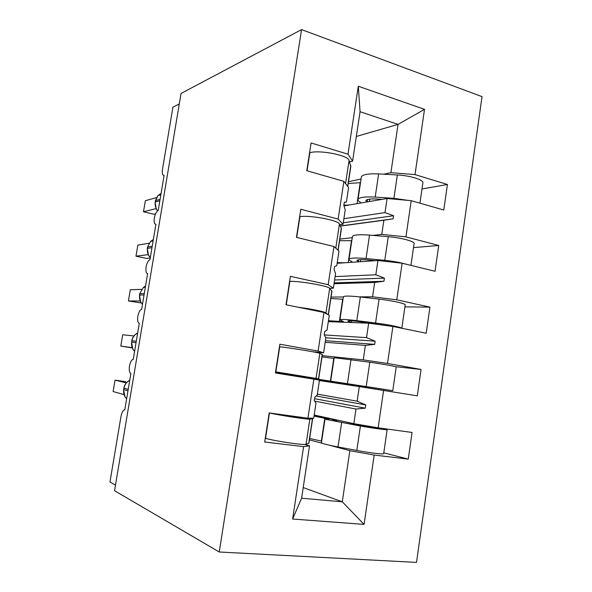 <?xml version="1.0" encoding="UTF-8"?>
<svg xmlns="http://www.w3.org/2000/svg" width="592" height="592" viewBox="0 0 592 592"><rect width="100%" height="100%" fill="white"/><g stroke="black" fill="none" stroke-linecap="round" stroke-linejoin="round"><path stroke-width="0.89" d="M416.524 562.4L482.029 96.622L301.572 29.6L219.24 551.996L416.524 562.4M115.477 485.114L109.971 481.999L120.953 416.627C121.871 412.099 123.143 409.856 124.771 409.901L130.876 373.508L130.314 373.182C129.308 371.917 129.026 369.504 129.47 365.952C130.41 361.727 131.668 359.544 133.237 359.411L139.29 323.328L138.58 322.958C137.655 321.767 137.403 319.517 137.818 316.217C138.765 311.991 140.03 309.705 141.629 309.357L147.63 273.585L146.772 273.201C145.928 272.076 145.706 269.974 146.098 266.911C147.045 262.685 148.326 260.295 149.954 259.733L155.903 224.272L154.904 223.894C154.135 222.829 153.942 220.875 154.312 218.026C155.252 213.808 156.547 211.314 158.205 210.545L164.102 175.387L162.97 175.032C162.23 173.944 162.082 171.961 162.526 169.075L172.923 107.167L179.287 103.948M343.974 205.883L387.087 198.512L385 212.624L343.885 218.707M421.992 188.974L447.426 184.482L443.785 210.019L411.211 200.673L387.087 198.512M356.325 136.471L398.039 124.379L360.069 111.71L352.595 161.128L347.985 154.194L311.096 142.961L306.789 170.711L343.871 181.352L338.143 219.062L343.034 224.316L339.808 224.76M344.285 202.405L346.409 202.027L348.592 187.583L343.871 181.352M337.137 263.299L377.925 260.517L375.824 274.792L335.131 276.582M413.497 247.619L438.731 245.473L435.046 271.291L402.109 263.218L377.925 260.517M338.143 219.062L300.81 209.257L296.451 237.34L333.977 246.531L328.183 284.678L333.37 288.2L329.663 288.289M333.37 288.2L335.59 273.534L334.088 269.752L334.576 266.518L336.781 265.667L338.994 251.06L333.977 246.531M328.316 321.634L368.668 323.21L366.537 337.632L324.29 334.924M404.921 306.871L429.94 307.13L426.218 333.222L392.903 326.458L368.668 323.21M328.183 284.678L290.398 276.338L285.995 304.754L323.972 312.465L318.111 351.056L323.602 352.817L312.606 351.744M323.602 352.817L325.844 337.98L324.231 334.813L324.727 331.542L327.043 330.025L329.278 315.255L323.972 312.465M319.399 380.567L359.307 386.591L357.146 401.176L317.349 394.124M395.619 366.677L421.053 369.452L417.293 395.826L359.307 386.591M318.111 351.056L279.868 344.218L275.406 372.967L313.849 379.161L307.921 418.204L269.471 412.979C278.758 415.184 308.358 419.691 309.86 419.129L312.472 418.751L311.525 418.174M307.921 418.204L313.716 418.159L315.987 403.159L314.263 400.614L314.766 397.306L317.201 395.116L319.458 380.168L313.849 379.161M309.446 439.849L322.418 443.327M329.441 445.206L349.835 450.675L342.287 501.801L364.087 524.386L292.618 519.036L301.602 498.227L342.287 501.801L303.215 487.579M383.786 452.85L408.265 459.118L374.181 455.056L349.835 450.675M269.212 412.905L264.698 442.002L303.607 446.642L292.618 519.036M304.636 444.459L309.527 445.828L303.607 446.642M352.595 161.128L349.554 161.882M360.069 111.71L358.301 86.24L424.508 109.357L415.007 174.61L447.426 184.482M415.007 174.61L390.905 172.664L383.734 174.196M348.518 181.692L361.068 179.021M411.211 200.673L405.942 236.867L438.731 245.473M405.942 236.867L381.788 234.395L372.871 235.394M339.83 239.094L352.247 237.703M402.109 263.218L396.781 299.811L429.94 307.13M396.781 299.811L372.568 296.792L359.507 296.881M331.054 297.073L343.338 296.992M392.903 326.458L387.516 363.458L421.053 369.452M387.516 363.458L363.251 359.884L322.189 355.644M358.301 86.24L347.985 154.194M383.594 390.402L378.147 427.809L412.069 432.456L408.265 459.118M374.181 455.056L364.087 524.386M340.489 226.1L383.882 220.224L381.788 234.395M346.409 202.027L344.307 202.227L343.826 205.424L345.232 209.805L343.034 224.316M383.882 220.224L393.11 218.833L393.562 215.725L385 212.624M334.051 283.731L374.684 282.465L372.568 296.792M374.684 282.465L383.934 281.252L384.4 278.114L375.824 274.792M325.193 342.272L365.39 345.402L363.251 359.884M365.39 345.402L374.662 344.359L375.128 341.184L366.537 337.632M314.596 401.102L355.992 409.028L353.824 423.672L314.189 415.022M355.992 409.028L365.286 408.169L365.76 404.958L357.146 401.176M378.147 427.809L353.824 423.672M309.527 445.828L301.602 498.227M424.508 109.357L398.039 124.379L390.905 172.664M219.24 551.996L114.537 490.701L181.048 93.447L301.572 29.6M316.232 395.989L365.76 404.958M314.559 398.69L365.286 408.169M325.733 337.766L375.128 341.184M325.437 340.681L374.662 344.359M334.613 280.001L384.4 278.114M334.177 282.872L383.934 281.252M343.264 222.799L393.562 215.725M340.422 225.974L393.11 218.833M383.009 428.475L387.153 429.622C387.938 430.258 373.485 428.327 360.41 426.025L324.971 419.195L328.863 419.173L314.026 416.087M387.146 429.659L383.675 453.613C384.415 454.612 369.889 452.924 356.813 450.453L338.017 446.945C327.798 444.999 322.27 443.6 321.434 442.764L321.449 442.646M321.678 441.144L309.653 438.48M314.086 415.725L329.951 418.81L336.752 420.446L332.993 420.483L343.996 422.821L362.652 426.077L378.917 428.26L375.298 427.328M125.8 381.692L115.033 380.145L126.303 382.906M115.033 380.145L113.102 391.549L123.943 394.598M129.737 380.279L129.552 380.375C126.518 382.069 124.653 384.682 123.965 388.204L123.587 389.588L124.905 396.692L126.636 398.779C124.187 396.314 123.217 393.273 123.721 389.632L127.976 390.764M265.275 438.258L265.534 438.324C274.762 441.062 304.451 445.443 306.042 444.318L308.943 443.142L312.643 418.699M302.926 417.523L301.387 417.715C300.314 418.026 282.539 415.318 276.819 413.971L276.582 413.919M132.09 347.622L120.79 346.076L122.699 334.761L133.955 335.916M120.79 346.076L131.491 347.807M137.67 332.985L136.375 333.725C133.977 335.412 132.504 337.751 131.942 340.726L131.565 342.132L132.83 349.169L134.591 351.359M275.583 371.813L318.681 378.828L275.502 372.361M279.476 346.764L279.735 346.794C289.177 347.652 318.555 352.462 319.835 353.35L322.351 354.571L318.681 378.813M275.532 372.176L310.363 377.511L275.569 371.917M140.156 300.965L128.412 300.958L130.307 289.732L141.518 289.37M128.412 300.958L141.281 302.963M145.536 286.077L143.419 287.394L139.712 293.669L139.475 295.075L140.689 302.046L142.472 304.325M289.621 281.363L289.888 281.355C299.485 280.897 328.634 286.01 329.692 288.319L331.934 291.234L328.375 314.774M298.102 307.211C310.578 308.765 324.904 311.732 325.955 312.946L327.62 314.382M148.141 254.627L135.975 256.188L137.862 245.051L149.006 243.268M135.975 256.188L146.513 258.43L150.25 257.986M147.319 248.433L148.481 255.3L150.294 257.69M299.656 216.702L299.929 216.665C309.668 214.911 338.602 220.32 339.438 224.013L341.414 228.586L338.136 250.283M321.545 243.482L329.722 245.488M156.059 208.636L143.486 211.766L145.351 200.718L156.429 197.602M143.486 211.766L153.935 214.26L155.563 213.875M155.097 202.146L156.214 208.939L157.546 210.885M309.579 152.766L309.853 152.699C319.732 149.68 348.451 155.378 349.08 160.432L350.797 166.626L347.785 186.517M275.443 372.723L384.571 389.395L286.284 374.721M297.465 376.519L392.785 390.69L275.45 372.664M392.785 390.683L396.218 366.959C397.143 366.655 382.861 364.087 369.8 362.223L334.214 357.694M334.103 358.449L321.996 356.909M401.82 328.264L405.194 304.969C406.245 303.748 392.133 300.558 379.08 299.115L360.328 296.969C350.124 295.874 344.477 295.793 343.382 296.71L343.353 296.903M401.746 328.249C401.169 327.221 387.701 324.512 375.565 323.01L356.806 320.657C346.601 319.428 340.97 319.14 339.912 319.784L343.486 321.641L328.456 320.716M342.997 299.256L330.832 298.509M328.345 321.449L332.297 321.789M351.167 322.522L347.867 321.019C348.577 320.59 352.299 320.783 359.041 321.597L390.639 326.155M410.929 265.379L414.074 243.645C415.244 241.529 401.302 237.725 388.263 236.696L369.534 235.105C359.337 234.358 353.631 234.802 352.44 236.437L352.388 236.756M405.979 264.165C400.259 262.478 393.192 261.198 384.785 260.339L366.048 258.541C355.844 257.661 350.168 257.897 349.006 259.266C348.784 259.821 349.524 260.48 351.241 261.242L352.41 262.115M351.803 240.67L339.586 240.707M344.751 262.781L337.24 262.626M358.56 261.842L356.924 260.473C357.701 259.57 361.453 259.407 368.194 259.992L375.402 260.687M419.935 203.174L422.858 182.972C424.153 179.975 410.374 175.58 397.35 174.958L378.643 173.907C368.446 173.5 362.696 174.462 361.401 176.793L361.335 177.237M408.265 200.407L393.909 198.342L375.195 197.084C364.998 196.551 359.263 197.314 358.005 199.386C357.738 200.207 358.441 201.11 360.114 202.087L361.127 202.952M360.513 182.676L348.244 183.476M349.28 204.98L343.863 205.202M366.744 201.99L365.886 200.562C366.729 199.186 370.518 198.683 377.245 199.045L382.047 199.371M356.813 450.453L360.41 426.025M338.017 446.945L341.614 422.74M321.367 441.07L324.801 418.189M334.554 420.971L334.628 420.468M376.608 428.179L376.69 427.631M129.715 380.412L129.552 380.375C126.459 382.01 124.549 384.6 123.832 388.152L123.832 388.145M123.587 389.588L123.965 388.204L128.22 389.314M269.471 412.979L265.534 438.324M309.86 419.129L306.042 444.318M312.472 418.751L308.743 443.386M288.015 415.48L287.934 416.013M131.801 340.718L131.801 340.718C132.393 337.699 133.918 335.368 136.375 333.725L137.529 333.836M136.286 341.236L131.942 340.726L131.705 342.146C131.202 345.758 132.164 348.821 134.591 351.33M131.565 342.132L136.042 342.672M279.735 346.794L275.85 371.85M319.835 353.35L316.061 378.258M322.211 354.408L318.526 378.776M145.329 287.32L143.419 287.394L139.712 293.691M144.278 293.558L139.86 293.647L139.623 295.053C139.127 298.634 140.082 301.713 142.487 304.273M139.475 295.075L144.041 294.979M289.888 281.355L286.254 304.806M329.692 288.319L325.955 312.946M331.838 290.783L328.22 314.692M153.335 239.553L150.62 241.358L147.549 247.034M152.211 246.272L147.711 246.945L147.475 248.344C146.979 251.896 147.926 254.982 150.309 257.601M153.106 240.944L150.62 241.358L147.556 247.005L147.327 248.396L151.974 247.685M299.929 216.665L296.71 237.399M339.438 224.013L335.782 248.159M341.369 227.853L337.988 250.157M161.076 193.406L157.909 195.604L155.333 200.762M160.077 199.371L155.496 200.621L155.259 202.013C154.793 205.276 155.585 208.214 157.642 210.811M160.846 194.768L157.909 195.604L155.104 202.094L159.84 200.769M309.853 152.699L307.048 170.785M349.08 160.432L345.565 183.587M350.79 165.612L347.652 186.339M366.241 386.384L369.8 362.223M347.46 383.461L351.026 359.514M330.388 381.048L333.792 358.404M375.565 323.01L379.08 299.115M356.806 320.657L360.328 296.969M339.312 321.648L342.687 299.234M349.369 321.811L349.524 320.79M384.785 260.339L388.263 236.696M366.048 258.541L369.534 235.105M348.2 262.545L351.485 240.67M358.345 261.745L358.634 259.814M393.909 198.342L397.35 174.958M375.195 197.084L378.643 173.907M357.05 203.648L360.195 182.706M367.292 201.894L367.654 199.474M321.434 442.764L324.971 419.195M336.604 421.43L336.744 420.505M330.721 380.952L334.221 357.627M339.912 319.784L343.382 296.71M351.367 322.536L351.618 320.864M349.006 259.266L352.44 236.437M360.447 261.708L360.75 259.651M358.005 199.386L361.401 176.793M369.423 201.532L369.785 199.09"/></g></svg>

